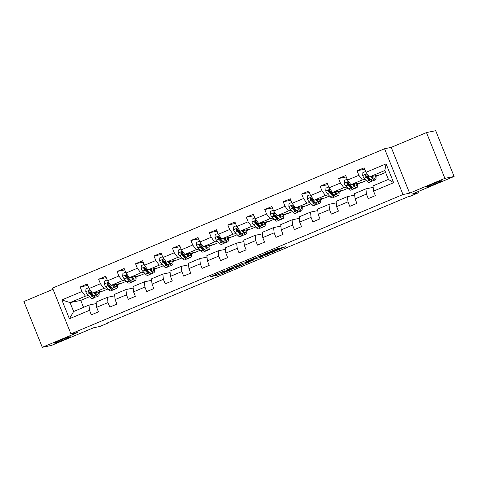 <?xml version="1.0" encoding="UTF-8"?>
<svg xmlns="http://www.w3.org/2000/svg" width="478" height="478" viewBox="0 0 478 478"><rect width="100%" height="100%" fill="white"/><g stroke="black" fill="none" stroke-linecap="round" stroke-linejoin="round"><path stroke-width="0.72" d="M224.797 270.757L210.535 276.744L218.631 274.844L231.567 269.371L223.991 272.233L228.161 270.064L220.083 273.04L224.797 270.757M426.531 187.059A8.55 0.448 158.1 0 0 435.386 183.845A8.55 0.448 158.1 0 0 442.036 180.69A8.55 0.448 158.1 0 0 441.684 180.702A8.55 0.448 158.1 0 0 432.829 183.916A8.55 0.448 158.1 0 0 426.179 187.065A8.55 0.448 158.1 0 0 426.531 187.059M54.725 343.085A8.55 0.448 158.1 0 0 63.574 339.876A8.55 0.448 158.1 0 0 70.23 336.721A8.55 0.448 158.1 0 0 69.872 336.733A8.55 0.448 158.1 0 0 61.023 339.942A8.55 0.448 158.1 0 0 54.367 343.096A8.55 0.448 158.1 0 0 54.725 343.085M279.977 248.094L277.425 248.62L262.864 254.786L270.954 252.886L285.462 246.72L281.733 247.735L269.945 252.993L265.511 253.878L279.881 247.867M53.016 289.31L23.9 301.528L42.309 347.315L51.522 345.415L93.533 327.789L99.8 326.498L108.082 323.02L106.241 323.403L408.23 196.667L410.076 196.291L418.358 192.813L417.897 191.666M444.881 178.372L426.478 132.585L391.213 147.379L409.616 193.172L444.881 178.372L454.1 176.472L412.09 194.104L418.358 192.813M409.616 193.172L402.984 194.534L70.935 333.877L52.526 288.091L384.575 148.748L402.984 194.534M42.309 347.315L77.567 332.515L70.935 333.877M242.824 263.217L226.739 269.945L234.829 268.044L249.391 261.878L242.824 263.217M245.656 261.95L260.886 255.64L267.453 254.296L259.213 257.732L255.043 258.837L250.299 260.886L253.143 260.319L251.482 261L245.656 261.95M426.478 132.585L435.691 130.685L454.1 176.472M364.726 169.2L357.06 170.777L358.876 175.295L347.518 180.063L345.702 175.546L338.597 178.527L340.414 183.044L329.055 187.812L327.239 183.295L320.14 186.271L321.957 190.788L310.598 195.556L308.782 191.039L301.678 194.02L303.494 198.537L292.136 203.305L290.319 198.788L283.221 201.77L285.037 206.281L273.673 211.049L271.857 206.532L264.758 209.513L266.575 214.03L255.216 218.799L253.4 214.281L246.301 217.263L248.112 221.78L236.753 226.542L234.937 222.025L227.839 225.007L229.655 229.524L218.297 234.292L216.48 229.775L209.376 232.756L211.192 237.273L199.834 242.041L198.017 237.524L190.919 240.5L192.736 245.017L181.371 249.785L179.555 245.268L172.456 248.249L174.273 252.766L162.914 257.534L161.098 253.017L154 255.993L155.81 260.51L144.452 265.278L142.635 260.761L135.537 263.742L137.353 268.26L125.995 273.028L124.178 268.511L117.074 271.486L118.891 276.003L107.532 280.771L105.716 276.254L98.617 279.236L100.434 283.753L89.069 288.521L87.259 284.004L80.155 286.985L81.971 291.502L61.853 299.939L69.418 318.754L73.636 311.513L89.016 305.054L96.263 303.566M357.06 170.777L364.158 167.802L365.975 172.319L386.093 163.876L393.657 182.686L373.539 191.128L375.355 195.645L368.251 198.621L366.435 194.104L355.076 198.872L356.893 203.389L349.794 206.371L347.978 201.853L336.62 206.621L338.436 211.139L331.332 214.114L329.515 209.597L318.157 214.365L319.973 218.882L312.875 221.864L311.059 217.347L299.694 222.115L301.51 226.632L294.412 229.613L292.596 225.096L281.237 229.858L283.054 234.375L275.949 237.357L274.139 232.84L262.775 237.608L264.591 242.125L257.493 245.106L255.676 240.589L244.318 245.357L246.134 249.869L239.03 252.85L237.213 248.333L225.855 253.101L227.671 257.618L220.573 260.6L218.757 256.083L207.392 260.851L209.209 265.368L202.11 268.343L200.294 263.826L188.935 268.594L190.752 273.111L183.648 276.093L181.837 271.576L170.473 276.344L172.289 280.861L165.191 283.836L163.374 279.319L152.016 284.087L153.832 288.604L146.728 291.586L144.912 287.069L133.553 291.837L135.37 296.354L128.271 299.33L126.455 294.818L115.096 299.581L116.907 304.098L109.809 307.079L107.992 302.562L96.634 307.33L98.45 311.847L91.352 314.829L89.535 310.312L69.418 318.754M366.417 180.523L361.673 182.512L350.983 184.711L362.342 179.943L365.3 179.334M368.801 178.617L369.327 178.503M373.169 187.364L365.921 188.852L354.562 193.62L355.076 198.872M362.342 179.943L358.876 175.295M350.983 184.711L347.518 180.063M366.435 194.104L365.921 188.852M347.954 188.266L343.21 190.256L332.521 192.455L343.879 187.687L346.837 187.083M350.338 186.36L350.87 186.253M354.706 195.108L347.464 196.601L336.1 201.369L336.62 206.621M343.879 187.687L340.414 183.044M332.521 192.455L329.055 187.812M347.978 201.853L347.464 196.601M329.497 196.016L324.753 198.006L314.058 200.204L325.422 195.436L328.374 194.827M331.881 194.11L332.407 194.002M336.249 202.857L329.001 204.345L317.643 209.113L318.157 214.365M325.422 195.436L321.957 190.788M314.058 200.204L310.598 195.556M329.515 209.597L329.001 204.345M311.035 203.759L306.29 205.749L295.601 207.948L306.96 203.186L309.917 202.576M313.419 201.853L313.944 201.746M317.786 210.601L310.545 212.095L299.18 216.863L299.694 222.115M306.96 203.186L303.494 198.537M295.601 207.948L292.136 203.305M311.059 217.347L310.545 212.095M292.578 211.509L287.834 213.499L277.138 215.698L288.497 210.929L291.455 210.32M294.956 209.603L295.488 209.495M299.33 218.35L292.082 219.838L280.723 224.606L281.237 229.858M288.497 210.929L285.037 206.281M277.138 215.698L273.673 211.049M292.596 225.096L292.082 219.838M274.115 219.253L269.371 221.248L258.682 223.447L270.04 218.679L272.998 218.07M276.499 217.347L277.025 217.239M280.867 226.094L273.619 227.588L262.261 232.356L262.775 237.608M270.04 218.679L266.575 214.03M258.682 223.447L255.216 218.799M274.139 232.84L273.619 227.588M255.652 227.002L250.908 228.992L240.219 231.191L251.577 226.423L254.535 225.813M258.036 225.096L258.568 224.989M262.404 233.844L255.162 235.331L243.798 240.099L244.318 245.357M251.577 226.423L248.112 221.78M240.219 231.191L236.753 226.542M255.676 240.589L255.162 235.331M237.196 234.746L232.451 236.741L221.756 238.94L233.121 234.172L236.072 233.563M239.58 232.84L240.105 232.732M243.947 241.593L236.7 243.081L225.341 247.849L225.855 253.101M233.121 234.172L229.655 229.524M221.756 238.94L218.297 234.292M237.213 248.333L236.7 243.081M218.733 242.495L213.989 244.485L203.299 246.684L214.658 241.916L217.615 241.312M221.117 240.589L221.649 240.482M225.485 249.337L218.243 250.831L206.878 255.593L207.392 260.851M214.658 241.916L211.192 237.273M203.299 246.684L199.834 242.041M218.757 256.083L218.243 250.831M200.276 250.245L195.532 252.235L184.837 254.433L196.201 249.665L199.153 249.056M202.654 248.339L203.186 248.225M207.028 257.086L199.78 258.574L188.422 263.342L188.935 268.594M196.201 249.665L192.736 245.017M184.837 254.433L181.371 249.785M200.294 263.826L199.78 258.574M181.813 257.989L177.069 259.978L166.38 262.177L177.738 257.409L180.696 256.805M184.197 256.083L184.723 255.975M188.565 264.83L181.317 266.324L169.959 271.092L170.473 276.344M177.738 257.409L174.273 252.766M166.38 262.177L162.914 257.534M181.837 271.576L181.317 266.324M163.351 265.738L158.612 267.728L147.917 269.927L159.276 265.159L162.233 264.549M165.735 263.832L166.266 263.719M170.108 272.579L162.861 274.067L151.502 278.835L152.016 284.087M159.276 265.159L155.81 260.51M147.917 269.927L144.452 265.278M163.374 279.319L162.861 274.067M144.894 273.482L140.15 275.471L129.454 277.67L140.819 272.908L143.77 272.299M147.278 271.576L147.804 271.468M151.646 280.323L144.398 281.817L133.039 286.585L133.553 291.837M140.819 272.908L137.353 268.26M129.454 277.67L125.995 273.028M144.912 287.069L144.398 281.817M126.431 281.231L121.687 283.221L110.998 285.42L122.356 280.652L125.314 280.042M128.815 279.325L129.347 279.218M133.183 288.073L125.941 289.56L114.577 294.329L115.096 299.581M122.356 280.652L118.891 276.003M110.998 285.42L107.532 280.771M126.455 294.818L125.941 289.56M107.974 288.975L103.23 290.965L92.535 293.169L103.899 288.401L106.851 287.792M110.352 287.069L110.884 286.961M114.726 295.816L107.478 297.31L96.12 302.078L96.634 307.33M103.899 288.401L100.434 283.753M92.535 293.169L89.069 288.521M107.992 302.562L107.478 297.31M89.511 296.724L80.746 300.405L70.051 302.604L85.437 296.145L88.394 295.535M91.896 294.818L92.421 294.711M85.437 296.145L81.971 291.502M73.636 311.513L70.051 302.604L61.853 299.939M89.535 310.312L89.016 305.054M391.213 147.379L384.575 148.748M108.082 323.02L107.95 322.686M80.746 300.405L83.542 307.354M373.539 191.128L373.025 185.87L388.405 179.417L384.826 170.509L369.44 176.962L380.135 174.763L385.609 172.462M375.971 176.364L379.454 174.9M357.508 184.114L360.998 182.65M336.076 193.106L336.088 193.1A8.479 2.348 67.2 0 0 336.004 191.738M339.051 191.857L342.535 190.399M320.589 199.607L324.078 198.143M302.132 207.356L305.615 205.893M280.694 216.349L280.711 216.343A8.479 2.348 67.2 0 0 280.622 214.981M283.669 215.1L287.159 213.636M265.206 222.85L268.696 221.386M246.75 230.593L250.233 229.129M225.311 239.592L225.329 239.586A8.479 2.348 67.2 0 0 225.246 238.223M228.287 238.343L231.776 236.879M206.855 247.335L206.866 247.329A8.479 2.348 67.2 0 0 206.783 245.967M209.83 246.086L213.313 244.622M191.367 253.836L194.857 252.372M172.905 261.58L176.394 260.122M151.472 270.578L151.484 270.572A8.479 2.348 67.2 0 0 151.401 269.21M154.448 269.329L157.931 267.865M135.985 277.079L139.474 275.615M117.528 284.822L121.012 283.358M96.09 293.821L96.108 293.815A8.479 2.348 67.2 0 0 96.018 292.452M99.066 292.572L102.555 291.108M393.657 182.686L388.405 179.417M384.826 170.509L386.093 163.876M369.44 176.962L365.975 172.319M95.678 293.402L96.096 293.223M98.982 292.01L99.788 291.676M87.821 285.408L80.155 286.985M106.283 277.658L98.617 279.236M114.14 285.653L114.559 285.48M117.445 284.267L118.245 283.926M124.74 269.915L117.074 271.486M132.597 277.903L133.015 277.73M135.907 276.517L136.708 276.182M143.203 262.165L135.537 263.742M151.06 270.16L151.478 269.986M154.364 268.773L155.171 268.433M161.66 254.421L154 255.993M169.517 262.41L169.935 262.237M172.827 261.024L173.628 260.689M180.122 246.672L172.456 248.249M187.979 254.666L188.398 254.487M191.284 253.28L192.09 252.94M198.579 238.922L190.919 240.5M206.442 246.917L206.855 246.744M209.746 245.531L210.547 245.196M217.042 231.179L209.376 232.756M224.899 239.173L225.317 238.994M228.209 237.781L229.01 237.446M235.505 223.429L227.839 225.007M243.362 231.424L243.78 231.25M246.666 230.038L247.473 229.703M253.961 215.686L246.301 217.263M261.819 223.68L262.237 223.501M265.129 222.288L265.929 221.953M272.424 207.936L264.758 209.513M280.281 215.931L280.7 215.757M283.585 214.544L284.392 214.204M290.881 200.192L283.221 201.77M298.744 208.187L299.156 208.008M302.048 206.795L302.849 206.46M309.344 192.443L301.678 194.02M317.201 200.437L317.619 200.264M320.505 199.051L321.312 198.711M327.806 184.699L320.14 186.271M335.664 192.688L336.082 192.514M338.968 191.302L339.774 190.967M346.263 176.95L338.597 178.527M354.12 184.944L354.539 184.771M357.43 183.558L358.231 183.217M372.583 177.195L373.001 177.021M375.887 175.808L376.694 175.474M216.492 274.193L219.844 272.884M239.621 264.585L242.938 263.193M229.38 268.893L234.537 268.003L240.022 265.577L235.935 266.383L229.338 268.797M261 255.616L260.235 255.933L260.737 257.17M258.598 256.519L260.235 255.933M253.83 258.843L247.467 261.454L254.541 258.945L255.395 258.526L253.716 258.568M88.729 287.666L85.974 288.826L85.783 291.795A3.537 0.98 67.2 0 0 87.301 294.382L90.145 297.394A10.217 2.832 67.2 0 0 92.463 298.577L94.71 297.633A10.217 2.832 67.2 0 0 95.271 296.981M92.439 295.368A8.479 2.348 67.2 0 0 92.397 294.352M94.106 292.841L96.06 294.908A10.217 2.832 67.2 0 0 98.378 296.097A10.217 2.832 67.2 0 0 98.958 291.849M94.985 292.661L95.779 293.51A8.479 2.348 67.2 0 0 97.703 294.496A8.479 2.348 67.2 0 0 98.319 291.974M98.378 296.097L96.132 297.041A10.217 2.832 -112.8 0 1 93.813 295.852L90.969 292.847A3.537 0.98 -112.8 0 1 89.87 291.174L88.747 290.773L88.448 291.771A3.537 0.98 67.2 0 0 89.553 293.438L92.391 296.45A10.217 2.832 67.2 0 0 94.71 297.633M94.005 296.049A8.479 2.348 -112.8 0 1 92.111 295.051L89.272 292.04A1.804 0.502 -112.8 0 1 88.98 291.664L88.448 291.771M107.192 279.917L104.431 281.076L104.246 284.046A3.537 0.98 67.2 0 0 105.763 286.639L108.602 289.644A10.217 2.832 67.2 0 0 110.92 290.833L113.172 289.889A10.217 2.832 67.2 0 0 113.728 289.238M110.896 287.625A8.479 2.348 67.2 0 0 110.854 286.603M112.569 285.097L114.517 287.164A10.217 2.832 67.2 0 0 116.835 288.348A10.217 2.832 67.2 0 0 117.415 284.099M113.441 284.918L114.242 285.76A8.479 2.348 67.2 0 0 116.166 286.746A8.479 2.348 67.2 0 0 116.781 284.231M116.835 288.348L114.589 289.292A10.217 2.832 -112.8 0 1 112.27 288.103L109.432 285.097A3.537 0.98 -112.8 0 1 108.333 283.424L107.209 283.03L106.911 284.022A3.537 0.98 67.2 0 0 108.01 285.695L110.848 288.7A10.217 2.832 67.2 0 0 113.172 289.889M112.461 288.3A8.479 2.348 -112.8 0 1 110.573 287.302L107.735 284.296A1.804 0.502 -112.8 0 1 107.442 283.914L106.911 284.022M114.565 286.083A8.479 2.348 67.2 0 0 114.481 284.703M125.648 272.173L122.894 273.326L122.703 276.302A3.537 0.98 67.2 0 0 124.22 278.889L127.064 281.901A10.217 2.832 67.2 0 0 129.383 283.084L131.629 282.139A10.217 2.832 67.2 0 0 132.191 281.488M129.359 279.875A8.479 2.348 67.2 0 0 129.317 278.859M131.032 277.348L132.98 279.415A10.217 2.832 67.2 0 0 135.298 280.604A10.217 2.832 67.2 0 0 135.877 276.35M131.904 277.168L132.705 278.017A8.479 2.348 67.2 0 0 134.629 279.003A8.479 2.348 67.2 0 0 135.244 276.481M135.298 280.604L133.051 281.548A10.217 2.832 -112.8 0 1 130.733 280.359L127.889 277.354A3.537 0.98 -112.8 0 1 126.79 275.681L125.666 275.28L125.373 276.278A3.537 0.98 67.2 0 0 126.473 277.945L129.311 280.956A10.217 2.832 67.2 0 0 131.629 282.139M130.924 280.556A8.479 2.348 -112.8 0 1 129.036 279.552L126.192 276.547A1.804 0.502 -112.8 0 1 125.899 276.165L125.373 276.278M133.027 278.339A8.479 2.348 67.2 0 0 132.944 276.959M144.111 264.424L141.351 265.583L141.165 268.552A3.537 0.98 67.2 0 0 142.683 271.146L145.521 274.151A10.217 2.832 67.2 0 0 147.839 275.34L150.092 274.396A10.217 2.832 67.2 0 0 150.654 273.739M147.816 272.131A8.479 2.348 67.2 0 0 147.774 271.11M149.489 269.604L151.442 271.665A10.217 2.832 67.2 0 0 153.761 272.854A10.217 2.832 67.2 0 0 154.334 268.606M150.361 269.425L151.162 270.267A8.479 2.348 67.2 0 0 153.085 271.253A8.479 2.348 67.2 0 0 153.701 268.738M153.761 272.854L151.508 273.798A10.217 2.832 -112.8 0 1 149.19 272.609L146.352 269.604A3.537 0.98 -112.8 0 1 145.252 267.931L144.129 267.531L143.83 268.528A3.537 0.98 67.2 0 0 144.93 270.201L147.774 273.207A10.217 2.832 67.2 0 0 150.092 274.396M149.381 272.807A8.479 2.348 -112.8 0 1 147.493 271.809L144.655 268.803A1.804 0.502 -112.8 0 1 144.362 268.421L143.83 268.528M162.568 256.68L159.813 257.833L159.628 260.809A3.537 0.98 67.2 0 0 161.146 263.396L163.984 266.401A10.217 2.832 67.2 0 0 166.302 267.59L168.549 266.646A10.217 2.832 67.2 0 0 169.11 265.995M166.278 264.382A8.479 2.348 67.2 0 0 166.236 263.366M167.951 261.854L169.899 263.922A10.217 2.832 67.2 0 0 172.217 265.111A10.217 2.832 67.2 0 0 172.797 260.857M168.824 261.675L169.624 262.524A8.479 2.348 67.2 0 0 171.548 263.509A8.479 2.348 67.2 0 0 172.164 260.988M172.217 265.111L169.971 266.055A10.217 2.832 -112.8 0 1 167.653 264.866L164.814 261.854A3.537 0.98 -112.8 0 1 163.715 260.187L162.586 259.787L162.293 260.785A3.537 0.98 67.2 0 0 163.392 262.452L166.23 265.463A10.217 2.832 67.2 0 0 168.549 266.646M167.844 265.063A8.479 2.348 -112.8 0 1 165.956 264.059L163.112 261.054A1.804 0.502 -112.8 0 1 162.825 260.671L162.293 260.785M169.947 262.84A8.479 2.348 67.2 0 0 169.863 261.46M181.031 248.93L178.276 250.09L178.085 253.059A3.537 0.98 67.2 0 0 179.603 255.652L182.447 258.658A10.217 2.832 67.2 0 0 184.765 259.847L187.012 258.903A10.217 2.832 67.2 0 0 187.573 258.245M184.741 256.638A8.479 2.348 67.2 0 0 184.693 255.616M186.408 254.111L188.362 256.172A10.217 2.832 67.2 0 0 190.68 257.361A10.217 2.832 67.2 0 0 191.26 253.113M187.286 253.932L188.081 254.774A8.479 2.348 67.2 0 0 190.005 255.76A8.479 2.348 67.2 0 0 190.62 253.244M190.68 257.361L188.434 258.305A10.217 2.832 -112.8 0 1 186.109 257.116L183.271 254.111A3.537 0.98 -112.8 0 1 182.172 252.438L181.048 252.037L180.75 253.035A3.537 0.98 67.2 0 0 181.855 254.708L184.693 257.714A10.217 2.832 67.2 0 0 187.012 258.903M186.301 257.313A8.479 2.348 -112.8 0 1 184.412 256.316L181.574 253.304A1.804 0.502 -112.8 0 1 181.281 252.928L180.75 253.035M188.404 255.097A8.479 2.348 67.2 0 0 188.32 253.716M199.493 241.187L196.733 242.34L196.548 245.316A3.537 0.98 67.2 0 0 198.065 247.903L200.903 250.908A10.217 2.832 67.2 0 0 203.222 252.097L205.468 251.153A10.217 2.832 67.2 0 0 206.03 250.502M203.198 248.889A8.479 2.348 67.2 0 0 203.156 247.873M204.871 246.361L206.819 248.429A10.217 2.832 67.2 0 0 209.137 249.612A10.217 2.832 67.2 0 0 209.717 245.363M205.743 246.182L206.544 247.03A8.479 2.348 67.2 0 0 208.468 248.016A8.479 2.348 67.2 0 0 209.083 245.495M209.137 249.612L206.89 250.556A10.217 2.832 -112.8 0 1 204.572 249.373L201.734 246.361A3.537 0.98 -112.8 0 1 200.635 244.694L199.511 244.294L199.212 245.286A3.537 0.98 67.2 0 0 200.312 246.959L203.15 249.964A10.217 2.832 67.2 0 0 205.468 251.153M204.763 249.57A8.479 2.348 -112.8 0 1 202.875 248.566L200.037 245.561A1.804 0.502 -112.8 0 1 199.744 245.178L199.212 245.286M217.95 233.437L215.196 234.596L215.004 237.566A3.537 0.98 67.2 0 0 216.522 240.153L219.366 243.165A10.217 2.832 67.2 0 0 221.684 244.354L223.931 243.41A10.217 2.832 67.2 0 0 224.493 242.752M221.661 241.139A8.479 2.348 67.2 0 0 221.619 240.123M223.334 238.618L225.281 240.679A10.217 2.832 67.2 0 0 227.6 241.868A10.217 2.832 67.2 0 0 228.179 237.62M224.206 238.432L225.001 239.281A8.479 2.348 67.2 0 0 226.931 240.267A8.479 2.348 67.2 0 0 227.546 237.751M227.6 241.868L225.353 242.812A10.217 2.832 -112.8 0 1 223.035 241.623L220.191 238.618A3.537 0.98 -112.8 0 1 219.091 236.945L217.968 236.544L217.675 237.542A3.537 0.98 67.2 0 0 218.775 239.215L221.613 242.221A10.217 2.832 67.2 0 0 223.931 243.41M223.226 241.82A8.479 2.348 -112.8 0 1 221.332 240.822L218.494 237.811A1.804 0.502 -112.8 0 1 218.201 237.435L217.675 237.542M236.413 225.694L233.652 226.847L233.467 229.822A3.537 0.98 67.2 0 0 234.985 232.41L237.823 235.415A10.217 2.832 67.2 0 0 240.141 236.604L242.394 235.66A10.217 2.832 67.2 0 0 242.955 235.009M240.117 233.395A8.479 2.348 67.2 0 0 240.076 232.38M241.79 230.868L243.744 232.935A10.217 2.832 67.2 0 0 246.062 234.118A10.217 2.832 67.2 0 0 246.636 229.87M242.663 230.689L243.463 231.531A8.479 2.348 67.2 0 0 245.387 232.517A8.479 2.348 67.2 0 0 246.003 230.002M246.062 234.118L243.81 235.062A10.217 2.832 -112.8 0 1 241.492 233.879L238.653 230.868A3.537 0.98 -112.8 0 1 237.554 229.201L236.431 228.801L236.132 229.793A3.537 0.98 67.2 0 0 237.231 231.466L240.076 234.471A10.217 2.832 67.2 0 0 242.394 235.66M241.683 234.071A8.479 2.348 -112.8 0 1 239.795 233.073L236.957 230.067A1.804 0.502 -112.8 0 1 236.664 229.685L236.132 229.793M243.786 231.854A8.479 2.348 67.2 0 0 243.702 230.474M254.87 217.944L252.115 219.103L251.924 222.073A3.537 0.98 67.2 0 0 253.448 224.66L256.286 227.671A10.217 2.832 67.2 0 0 258.604 228.854L260.851 227.91A10.217 2.832 67.2 0 0 261.412 227.259M258.58 225.646A8.479 2.348 67.2 0 0 258.538 224.63M260.253 223.118L262.201 225.186A10.217 2.832 67.2 0 0 264.519 226.375A10.217 2.832 67.2 0 0 265.099 222.127M261.125 222.939L261.926 223.788A8.479 2.348 67.2 0 0 263.85 224.774A8.479 2.348 67.2 0 0 264.465 222.252M264.519 226.375L262.273 227.319A10.217 2.832 -112.8 0 1 259.954 226.13L257.116 223.124A3.537 0.98 -112.8 0 1 256.011 221.451L254.888 221.051L254.595 222.049A3.537 0.98 67.2 0 0 255.694 223.716L258.532 226.727A10.217 2.832 67.2 0 0 260.851 227.91M260.146 226.327A8.479 2.348 -112.8 0 1 258.257 225.329L255.413 222.318A1.804 0.502 -112.8 0 1 255.127 221.941L254.595 222.049M262.249 224.11A8.479 2.348 67.2 0 0 262.165 222.73M273.332 210.195L270.578 211.354L270.387 214.323A3.537 0.98 67.2 0 0 271.904 216.916L274.742 219.922A10.217 2.832 67.2 0 0 277.067 221.111L279.313 220.167A10.217 2.832 67.2 0 0 279.875 219.516M277.037 217.902A8.479 2.348 67.2 0 0 276.995 216.881M278.71 215.375L280.664 217.442A10.217 2.832 67.2 0 0 282.982 218.625A10.217 2.832 67.2 0 0 283.562 214.377M279.588 215.196L280.383 216.038A8.479 2.348 67.2 0 0 282.307 217.024A8.479 2.348 67.2 0 0 282.922 214.508M282.982 218.625L280.735 219.569A10.217 2.832 -112.8 0 1 278.411 218.38L275.573 215.375A3.537 0.98 -112.8 0 1 274.474 213.708L273.35 213.308L273.052 214.299A3.537 0.98 67.2 0 0 274.151 215.972L276.995 218.978A10.217 2.832 67.2 0 0 279.313 220.167M278.602 218.577A8.479 2.348 -112.8 0 1 276.714 217.58L273.876 214.574A1.804 0.502 -112.8 0 1 273.583 214.192L273.052 214.299M291.789 202.451L289.035 203.61L288.849 206.58A3.537 0.98 67.2 0 0 290.367 209.167L293.205 212.178A10.217 2.832 67.2 0 0 295.524 213.361L297.77 212.417A10.217 2.832 67.2 0 0 298.332 211.766M295.5 210.153A8.479 2.348 67.2 0 0 295.458 209.137M297.173 207.625L299.12 209.693A10.217 2.832 67.2 0 0 301.439 210.882A10.217 2.832 67.2 0 0 302.018 206.627M298.045 207.446L298.846 208.294A8.479 2.348 67.2 0 0 300.77 209.28A8.479 2.348 67.2 0 0 301.385 206.759M301.439 210.882L299.192 211.826A10.217 2.832 -112.8 0 1 296.874 210.637L294.036 207.631A3.537 0.98 -112.8 0 1 292.936 205.958L291.807 205.558L291.514 206.556A3.537 0.98 67.2 0 0 292.614 208.223L295.452 211.234A10.217 2.832 67.2 0 0 297.77 212.417M297.065 210.834A8.479 2.348 -112.8 0 1 295.177 209.83L292.339 206.825A1.804 0.502 -112.8 0 1 292.046 206.442L291.514 206.556M299.168 208.617A8.479 2.348 67.2 0 0 299.085 207.237M310.252 194.701L307.497 195.861L307.306 198.83A3.537 0.98 67.2 0 0 308.824 201.423L311.668 204.429A10.217 2.832 67.2 0 0 313.986 205.618L316.233 204.674A10.217 2.832 67.2 0 0 316.795 204.016M313.962 202.409A8.479 2.348 67.2 0 0 313.921 201.387M315.629 199.882L317.583 201.943A10.217 2.832 67.2 0 0 319.901 203.132A10.217 2.832 67.2 0 0 320.481 198.884M316.508 199.702L317.302 200.545A8.479 2.348 67.2 0 0 319.232 201.531A8.479 2.348 67.2 0 0 319.848 199.015M319.901 203.132L317.655 204.076A10.217 2.832 -112.8 0 1 315.337 202.887L312.493 199.882A3.537 0.98 -112.8 0 1 311.393 198.209L310.27 197.808L309.977 198.806A3.537 0.98 67.2 0 0 311.076 200.479L313.915 203.485A10.217 2.832 67.2 0 0 316.233 204.674M315.528 203.084A8.479 2.348 -112.8 0 1 313.634 202.086L310.796 199.081A1.804 0.502 -112.8 0 1 310.503 198.699L309.977 198.806M317.631 200.868A8.479 2.348 67.2 0 0 317.541 199.487M328.715 186.958L325.954 188.111L325.769 191.086A3.537 0.98 67.2 0 0 327.287 193.674L330.125 196.679A10.217 2.832 67.2 0 0 332.443 197.868L334.696 196.924A10.217 2.832 67.2 0 0 335.251 196.273M332.419 194.66A8.479 2.348 67.2 0 0 332.377 193.644M334.092 192.132L336.04 194.199A10.217 2.832 67.2 0 0 338.364 195.388A10.217 2.832 67.2 0 0 338.938 191.134M334.964 191.953L335.765 192.801A8.479 2.348 67.2 0 0 337.689 193.787A8.479 2.348 67.2 0 0 338.305 191.266M338.364 195.388L336.112 196.333A10.217 2.832 -112.8 0 1 333.793 195.144L330.955 192.132A3.537 0.98 -112.8 0 1 329.856 190.465L328.733 190.065L328.434 191.063A3.537 0.98 67.2 0 0 329.533 192.73L332.377 195.741A10.217 2.832 67.2 0 0 334.696 196.924M333.985 195.341A8.479 2.348 -112.8 0 1 332.096 194.337L329.258 191.331A1.804 0.502 -112.8 0 1 328.966 190.949L328.434 191.063M347.171 179.208L344.417 180.367L344.226 183.337A3.537 0.98 67.2 0 0 345.749 185.93L348.587 188.935A10.217 2.832 67.2 0 0 350.906 190.125L353.152 189.18A10.217 2.832 67.2 0 0 353.714 188.523M350.882 186.916A8.479 2.348 67.2 0 0 350.84 185.894M352.555 184.389L354.503 186.45A10.217 2.832 67.2 0 0 356.821 187.639A10.217 2.832 67.2 0 0 357.401 183.391M353.427 184.209L354.228 185.052A8.479 2.348 67.2 0 0 356.152 186.038A8.479 2.348 67.2 0 0 356.767 183.522M356.821 187.639L354.574 188.583A10.217 2.832 -112.8 0 1 352.256 187.394L349.412 184.389A3.537 0.98 -112.8 0 1 348.313 182.716L347.189 182.315L346.897 183.313A3.537 0.98 67.2 0 0 347.996 184.986L350.834 187.991A10.217 2.832 67.2 0 0 353.152 189.18M352.447 187.591A8.479 2.348 -112.8 0 1 350.559 186.593L347.715 183.582A1.804 0.502 -112.8 0 1 347.428 183.205L346.897 183.313M354.551 185.374A8.479 2.348 67.2 0 0 354.467 183.994M365.634 171.465L362.874 172.618L362.688 175.593A3.537 0.98 67.2 0 0 364.206 178.18L367.044 181.186A10.217 2.832 67.2 0 0 369.363 182.375L371.615 181.431A10.217 2.832 67.2 0 0 372.177 180.78M369.339 179.166A8.479 2.348 67.2 0 0 369.297 178.151M371.012 176.639L372.965 178.706A10.217 2.832 67.2 0 0 375.284 179.895A10.217 2.832 67.2 0 0 375.863 175.641M371.884 176.46L372.685 177.308A8.479 2.348 67.2 0 0 374.609 178.294A8.479 2.348 67.2 0 0 375.224 175.773M375.284 179.895L373.031 180.833A10.217 2.832 -112.8 0 1 370.713 179.65L367.875 176.639A3.537 0.98 -112.8 0 1 366.775 174.972L365.652 174.572L365.353 175.569A3.537 0.98 67.2 0 0 366.453 177.236L369.297 180.242A10.217 2.832 67.2 0 0 371.615 181.431M370.904 179.847A8.479 2.348 -112.8 0 1 369.016 178.844L366.178 175.838A1.804 0.502 -112.8 0 1 365.885 175.456L365.353 175.569M373.007 177.625A8.479 2.348 67.2 0 0 372.924 176.245M218.129 273.607L218.631 274.844M216.606 274.169L217.108 275.406M233.18 268.283L233.306 268.606M239.436 264.561L239.848 265.583M235.815 266.079L235.935 266.383M258.712 256.495L259.213 257.732M256.256 257.505L256.567 258.275M251.35 260.683L251.482 261M255.115 257.983L255.336 258.532M273.924 250.09L274.109 250.556M272.424 250.717L272.585 251.117M269.305 253.125L269.431 253.448M90.109 289.907L85.789 291.723M92.391 296.45L90.145 297.394M96.06 294.908L93.813 295.852M89.553 293.438L87.301 294.382M91.979 292.422L90.969 292.847M108.566 282.163L104.252 283.974M110.848 288.7L108.602 289.644M114.517 287.164L112.27 288.103M108.01 285.695L105.763 286.639M110.442 284.673L109.432 285.097M127.029 274.414L122.709 276.224M129.311 280.956L127.064 281.901M132.98 279.415L130.733 280.359M126.473 277.945L124.22 278.889M128.899 276.929L127.889 277.354M145.485 266.67L141.171 268.481M147.774 273.207L145.521 274.151M151.442 271.665L149.19 272.609M144.93 270.201L142.683 271.146M147.361 269.18L146.352 269.604M163.948 258.921L159.628 260.731M166.23 265.463L163.984 266.401M169.899 263.922L167.653 264.866M163.392 262.452L161.146 263.396M165.824 261.436L164.814 261.854M182.411 251.171L178.091 252.987M184.693 257.714L182.447 258.658M188.362 256.172L186.109 257.116M181.855 254.708L179.603 255.652M184.281 253.687L183.271 254.111M200.868 243.427L196.548 245.238M203.15 249.964L200.903 250.908M206.819 248.429L204.572 249.373M200.312 246.959L198.065 247.903M202.744 245.937L201.734 246.361M219.33 235.678L215.01 237.494M221.613 242.221L219.366 243.165M225.281 240.679L223.035 241.623M218.775 239.215L216.522 240.153M221.2 238.193L220.191 238.618M237.787 227.934L233.473 229.745M240.076 234.471L237.823 235.415M243.744 232.935L241.492 233.879M237.231 231.466L234.985 232.41M239.663 230.444L238.653 230.868M256.25 220.185L251.93 222.001M258.532 226.727L256.286 227.671M262.201 225.186L259.954 226.13M255.694 223.716L253.448 224.66M258.126 222.7L257.116 223.124M274.713 212.441L270.393 214.252M276.995 218.978L274.742 219.922M280.664 217.442L278.411 218.38M274.151 215.972L271.904 216.916M276.583 214.951L275.573 215.375M293.169 204.692L288.849 206.502M295.452 211.234L293.205 212.178M299.12 209.693L296.874 210.637M292.614 208.223L290.367 209.167M295.046 207.207L294.036 207.631M311.632 196.948L307.312 198.758M313.915 203.485L311.668 204.429M317.583 201.943L315.337 202.887M311.076 200.479L308.824 201.423M313.502 199.457L312.493 199.882M330.089 189.198L325.775 191.009M332.377 195.741L330.125 196.679M336.04 194.199L333.793 195.144M329.533 192.73L327.287 193.674M331.965 191.714L330.955 192.132M348.552 181.449L344.232 183.265M350.834 187.991L348.587 188.935M354.503 186.45L352.256 187.394M347.996 184.986L345.749 185.93M350.422 183.964L349.412 184.389M367.014 173.705L362.694 175.516M369.297 180.242L367.044 181.186M372.965 178.706L370.713 179.65M366.453 177.236L364.206 178.18M368.885 176.215L367.875 176.639M239.586 264.495L240.022 265.577M255.162 257.959L255.395 258.526M276.182 250.066L276.308 250.382"/></g></svg>
